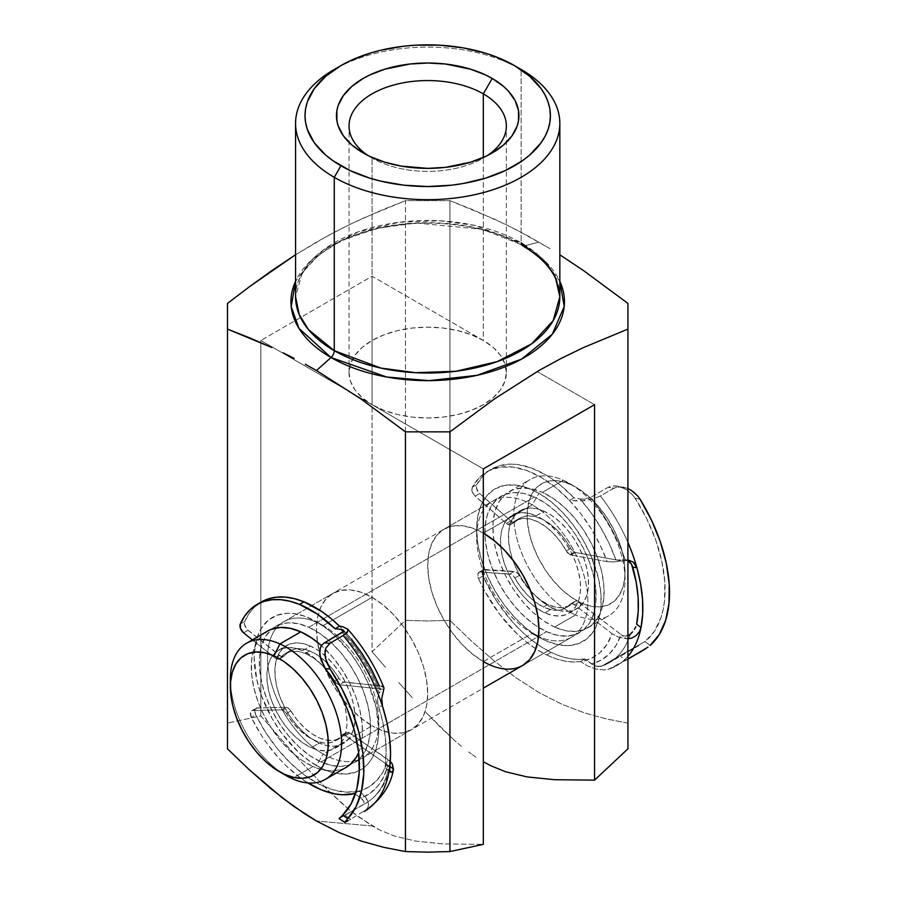 <?xml version="1.0" encoding="UTF-8"?>
<svg xmlns="http://www.w3.org/2000/svg" width="897" height="897" viewBox="0 0 897 897"><rect width="100%" height="100%" fill="white"/><g stroke="black" fill="none" stroke-linecap="round" stroke-linejoin="round"><path stroke-width="0.67" stroke-dasharray="4.49 3.36" d="M483.315 661.571L532.257 633.316A78.656 45.411 60 0 1 532.257 633.304A78.656 45.411 60 0 1 476.643 536.978A78.656 45.411 60 0 1 532.257 504.865L538.94 493.305A88.097 50.86 -120 0 0 476.643 529.275A88.097 50.86 -120 0 0 538.94 637.162L532.257 633.316L483.315 661.571A78.656 45.411 60 0 1 431.939 592.255A78.656 45.411 60 0 1 443.993 529.23A78.656 45.411 60 0 1 483.315 533.121L532.257 504.865A78.656 45.411 -120 0 0 492.935 500.975A78.656 45.411 -120 0 0 480.882 564A78.656 45.411 -120 0 0 532.257 633.316L545.04 640.346L557.015 644.506L568.294 645.627L578.453 643.654L587.087 638.664L593.87 630.86L598.546 620.533L600.923 608.076L600.923 593.971L598.546 578.767L590.731 555.176L582.983 539.803L573.542 525.407L562.778 512.546L551.083 501.703L538.94 493.305L526.786 487.676L515.102 485.019L504.327 485.456L494.886 488.943L487.138 495.368L481.386 504.484L477.843 515.932L476.643 529.275L477.843 543.997L481.386 559.537L487.138 575.291L494.886 590.663L504.327 605.06L515.102 617.921L526.786 628.763L538.94 637.162A88.097 50.86 -120 0 0 601.225 601.203A88.097 50.86 -120 0 0 538.94 493.305L532.257 504.865L483.315 533.121L472.472 528.098L462.033 525.72L452.424 526.113L443.993 529.23L437.074 534.971L431.939 543.1L428.766 553.326L427.701 565.233L428.766 578.386L431.939 592.255L437.074 606.327L443.993 620.051L452.424 632.901L462.033 644.394L472.472 654.07L483.315 661.571L494.169 666.594L504.607 668.971L514.216 668.579L522.648 665.462L571.591 637.206A78.656 45.411 -120 0 0 583.644 574.181A78.656 45.411 -120 0 0 532.257 504.865A78.656 45.411 60 0 1 587.793 597.492A78.656 45.411 60 0 1 538.581 636.545A78.656 45.411 -120 0 0 571.591 637.206M323.144 625.601A78.656 45.411 -120 0 0 267.53 657.714A78.656 45.411 -120 0 0 323.144 754.041L316.473 765.601A88.097 50.86 60 0 1 254.176 657.714A88.097 50.86 60 0 1 316.473 621.744L323.144 625.601L372.087 597.346A78.656 45.411 -120 0 0 332.765 593.455A78.656 45.411 -120 0 0 320.7 656.481A78.656 45.411 -120 0 0 372.087 725.785L323.144 754.041A78.656 45.411 60 0 1 271.757 684.736A78.656 45.411 60 0 1 283.822 621.711A78.656 45.411 60 0 1 323.144 625.601A78.656 45.411 60 0 1 374.531 694.917A78.656 45.411 60 0 1 362.466 757.943A78.656 45.411 60 0 1 323.144 754.041L372.087 725.785L361.233 718.284L350.805 708.608L341.185 697.126L332.765 684.276L325.846 670.552L320.7 656.481L317.538 642.6L316.473 629.459L317.538 617.54L320.7 607.325L325.846 599.185L332.765 593.455L341.185 590.327L350.805 589.946L361.233 592.312L372.087 597.346L382.941 604.847L393.368 614.523L402.988 626.005L411.409 638.866L418.327 652.59L423.474 666.65L426.636 680.531L427.701 693.673L426.636 705.591L423.474 715.806L418.327 723.946L411.409 729.687L402.988 732.804L393.368 733.185L382.941 730.82L372.087 725.785A78.656 45.411 -120 0 0 411.409 729.687A78.656 45.411 -120 0 0 423.474 666.65A78.656 45.411 -120 0 0 372.087 597.346L323.144 625.601L316.473 621.744L328.627 630.143L334.547 635.289L351.075 653.846L360.516 668.243L368.263 683.615L376.078 707.206L378.758 729.642L378.456 736.515L376.078 748.973L371.403 759.299L368.263 763.538L364.619 767.103L355.986 772.093L345.838 774.066L334.547 772.945L328.627 771.241L322.572 768.785L310.362 761.732L298.387 752.067L281.86 733.499L272.419 719.102L261.532 695.87L256.856 680.139L254.176 657.714L255.376 644.371L258.919 632.923L261.532 628.057L268.315 620.242L276.949 615.264L287.107 613.29L292.635 613.458L304.318 616.116L316.473 621.744A88.097 50.86 60 0 1 378.758 729.642A88.097 50.86 60 0 1 316.473 765.601L323.144 754.041A78.656 45.411 -120 0 0 378.758 721.928A78.656 45.411 -120 0 0 323.144 625.601L316.473 621.744M524.409 245.856A6.29 3.633 -60 0 1 522.424 245.666A6.29 3.633 -60 0 1 521.135 242.784L474.547 225.394L439.945 220.774L399.445 222.209L358.161 231.863L323.66 249.702L302.233 272.8L295.562 296.739A132.139 76.29 0 0 1 377.132 226.257A132.139 76.29 0 0 1 521.135 242.784L521.135 69.45L521.135 242.784A6.29 3.633 120 0 0 522.424 245.666A6.29 3.633 120 0 0 524.409 245.856A136.759 78.958 180 0 1 559.84 281.344L544.311 260.433L524.409 245.856L538.94 242.1L524.409 245.856L482.575 229.363L416.208 223.005L377.368 228.275L340.826 240.71L312.291 259.323L295.562 281.344A136.759 78.958 180 0 1 392.236 225.427A136.759 78.958 180 0 1 524.409 245.856M367.972 155.506A78.656 45.411 0 0 0 372.087 158.074L363.184 152.939L372.087 158.074A78.656 45.411 180 0 1 367.972 155.506M483.315 340.468A78.656 45.411 0 0 0 397.606 330.623A78.656 45.411 0 0 0 349.045 372.569A78.656 45.411 0 0 0 372.087 404.682L372.087 158.074L372.087 404.682L483.315 468.907L260.848 340.468L260.848 715.918L301 761.833L328.537 790.818L349.998 810.395L372.087 825.969L316.473 821.002L372.087 825.969L379.588 829.972L394.31 835.948L415.782 841.128L443.32 843.931L483.315 844.357L443.32 843.931L415.782 841.128L394.31 835.948L379.588 829.972L357.275 816.135L342.777 804.217L328.537 790.818L301 761.833L260.848 715.918L227.479 723.128L260.848 715.918L260.848 340.468L372.087 404.682L362.31 397.797L355.033 389.948L350.559 381.427L349.045 372.569L350.559 363.711L355.033 355.201L362.31 347.341L372.087 340.468L384.006 334.816L397.606 330.623L412.362 328.033L427.701 327.158L443.051 328.033L457.806 330.623L471.396 334.816L483.315 340.468L493.103 347.341L500.369 355.201L504.843 363.711L506.357 372.569L504.843 381.427L500.369 389.948L493.103 397.797L483.315 404.682L471.396 410.333L457.806 414.526L443.051 417.116L427.701 417.98L412.362 417.116L397.606 414.526L384.006 410.333L372.087 404.682A78.656 45.411 0 0 0 457.806 414.526A78.656 45.411 0 0 0 506.357 372.569A78.656 45.411 0 0 0 483.315 340.468L372.087 276.242L260.848 340.468L372.087 276.242L483.315 340.468L483.315 157.446L483.315 340.468M559.84 296.739A132.139 76.29 0 0 0 521.135 242.784M550.052 248.693L527.784 235.833L505.516 224.362L472.158 209.438L449.946 200.659L405.455 200.659L383.277 209.427L349.976 224.328L327.741 235.765L295.562 254.782L316.607 242.011L338.864 229.879L361.087 219.081L405.455 200.659L405.455 620.376L372.087 651.704L372.087 276.242L372.087 651.704L405.455 620.376L427.701 620.959L449.946 620.376L449.946 200.659L494.393 219.115L516.65 229.935L550.052 248.693M227.479 736.549L227.479 303.41L227.479 736.549M594.554 404.682L537.18 371.56L594.554 404.682M337.721 67.522A132.139 76.29 180 0 1 521.135 69.45A132.139 76.29 0 0 0 334.267 69.45M627.922 723.128L606.226 718.901L584.239 712.801L561.914 704.268L539.164 692.697L516.268 677.953L493.798 660.629L471.71 641.265L449.946 620.376L471.71 641.265L493.798 660.629L516.268 677.953L539.164 692.697L561.914 704.268L584.239 712.801L606.226 718.901L627.922 723.128L627.922 748.816L627.922 303.41L627.922 723.128M385.374 667.2L372.087 651.704L385.374 667.2M412.261 697.653L398.761 682.539L412.261 697.653M439.833 726.66L425.929 712.42L454.084 740.059L439.833 726.66M461.316 746.248L454.084 740.059L461.316 746.248M475.971 757.191L468.604 751.978L475.971 757.191M487.441 155.506A78.656 45.411 180 0 1 372.087 158.074A78.656 45.411 0 0 0 483.315 158.074A78.656 45.411 0 0 0 487.441 155.506M449.946 620.376L449.946 200.659L405.455 200.659L405.455 620.376L427.701 620.959L449.946 620.376M575.504 614.983L581.447 603.053A69.215 39.961 -120 0 0 625.03 572.039A69.215 39.961 -120 0 0 576.087 487.273A69.215 39.961 -120 0 0 570.727 484.526L563.327 480.287A78.656 45.411 60 0 1 569.416 483.416A78.656 45.411 60 0 1 625.03 579.754A78.656 45.411 60 0 1 575.504 614.983A78.656 45.411 -120 0 0 608.738 615.757A78.656 45.411 -120 0 0 619.558 548.796A78.656 45.411 -120 0 0 563.327 480.287L542.416 492.363A78.656 45.411 60 0 1 598.647 560.872A78.656 45.411 60 0 1 587.827 627.833A78.656 45.411 60 0 1 554.581 627.059L575.504 614.983L554.581 627.059A78.656 45.411 60 0 1 498.362 558.551A78.656 45.411 60 0 1 509.171 491.601A78.656 45.411 60 0 1 542.416 492.363L563.327 480.287A78.656 45.411 -120 0 0 530.082 479.525A78.656 45.411 -120 0 0 519.273 546.486A78.656 45.411 -120 0 0 575.504 614.983A78.656 45.411 60 0 1 514.127 522.749A78.656 45.411 60 0 1 563.327 480.287L580.325 489.93L589.755 497.409L598.658 506.682L606.697 517.367L613.559 529.073L618.986 541.34L622.753 553.707L624.738 565.693L624.85 576.827L623.079 586.705L619.513 594.924L614.277 601.181L607.572 605.24L599.656 606.921L590.831 606.193L581.447 603.053L571.849 597.637L562.419 590.159L553.516 580.897L545.477 570.212L538.615 558.506L533.188 546.228L529.421 533.861L527.436 521.886L527.324 510.741L529.095 500.874L532.661 492.644L537.897 486.387L544.602 482.339L552.518 480.646L561.343 481.386L570.727 484.526A69.215 39.961 -120 0 0 527.436 521.886A69.215 39.961 -120 0 0 581.447 603.053L575.504 614.983M346.04 767.417L342.676 769.021L333.684 770.949L323.66 770.108L312.986 766.543L292.074 778.618L312.986 766.543A78.656 45.411 -120 0 0 346.231 767.316M358.609 752.695A78.656 45.411 -120 0 0 321.451 645.616L332.563 657.03L341.69 669.173L349.494 682.482L355.649 696.42L359.932 710.469L362.186 724.092L362.31 736.751L360.302 747.963L358.609 752.706M311.281 747.694L319.298 743.064A56.634 32.696 -120 0 0 343.226 743.624A56.634 32.696 -120 0 0 351.019 695.41A56.634 32.696 -120 0 0 310.53 646.087L302.524 650.706A56.634 32.696 60 0 1 343.002 700.03A56.634 32.696 60 0 1 335.22 748.244A56.634 32.696 60 0 1 311.281 747.694A56.634 32.696 60 0 1 270.804 698.359A56.634 32.696 60 0 1 278.586 650.157A56.634 32.696 60 0 1 302.524 650.706L310.53 646.087L318.379 650.516L326.093 656.638L333.381 664.217L339.963 672.963L345.569 682.539L350.009 692.574L353.093 702.687L354.719 712.498L354.808 721.614L353.362 729.687L350.447 736.415L346.152 741.539L340.669 744.846L334.189 746.237L326.979 745.631L319.298 743.064L311.45 738.635L303.724 732.513L296.436 724.933L289.866 716.187L284.248 706.612L279.819 696.577L276.725 686.463L275.11 676.652L275.02 667.536L276.467 659.463L279.382 652.736L283.665 647.612L289.159 644.304L295.629 642.914L302.85 643.519L310.53 646.087A56.634 32.696 -120 0 0 286.603 645.526A56.634 32.696 -120 0 0 278.81 693.74A56.634 32.696 -120 0 0 319.298 743.064L311.281 747.694L318.962 750.251L326.183 750.856L332.664 749.477L338.147 746.158L342.43 741.045L345.356 734.318L346.803 726.234L346.702 717.118L345.087 707.318L342.004 697.204L337.564 687.158L331.946 677.583L325.376 668.837L318.087 661.257L310.373 655.135L302.524 650.706L294.844 648.139L287.623 647.544L281.142 648.923L275.659 652.242L271.376 657.355L268.45 664.083L267.014 672.167L267.104 681.283L268.719 691.082L271.802 701.196L276.242 711.243L281.86 720.818L288.43 729.564L295.718 737.143L303.433 743.265L311.281 747.694M321.003 761.923L546.576 631.69A78.656 45.411 -120 0 0 579.821 632.452A78.656 45.411 -120 0 0 590.63 565.491A78.656 45.411 -120 0 0 534.41 496.994L308.826 627.227A78.656 45.411 60 0 1 365.057 695.736A78.656 45.411 60 0 1 354.237 762.697A78.656 45.411 60 0 1 321.003 761.923A78.656 45.411 60 0 1 264.772 693.415A78.656 45.411 60 0 1 275.581 626.454A78.656 45.411 60 0 1 308.826 627.227L534.41 496.994L545.309 503.139L556.028 511.638L566.153 522.166L575.28 534.32L583.084 547.619L589.239 561.556L593.522 575.616L595.776 589.228L595.9 601.887L593.892 613.111L589.845 622.451L583.891 629.559L576.266 634.168L567.274 636.085L557.25 635.244L546.576 631.69L535.677 625.534L524.958 617.035L514.844 606.507L505.706 594.363L497.902 581.054L491.747 567.117L487.463 553.068L485.21 539.445L485.086 526.786L487.093 515.573L491.141 506.222L497.095 499.113L504.719 494.505L513.712 492.588L523.736 493.428L534.41 496.994A78.656 45.411 -120 0 0 501.165 496.22A78.656 45.411 -120 0 0 490.356 563.181A78.656 45.411 -120 0 0 546.576 631.69L321.003 761.923L331.666 765.489L341.69 766.318L350.682 764.401L358.307 759.793L364.26 752.684L368.319 743.344L370.315 732.131L370.192 719.461L367.949 705.849L363.655 691.8L357.499 677.852L349.695 664.554L340.568 652.411L330.444 641.882L319.724 633.372L308.826 627.227L298.163 623.662L288.139 622.832L279.135 624.749L271.522 629.358L265.568 636.466L261.509 645.806L259.502 657.019L259.625 669.689L261.879 683.301L266.162 697.35L272.329 711.299L280.122 724.597L289.26 736.74L299.374 747.268L310.093 755.779L321.003 761.923M544.871 612.83L552.888 608.2A56.634 32.696 -120 0 0 576.816 608.76A56.634 32.696 -120 0 0 584.597 560.547A56.634 32.696 -120 0 0 544.12 511.223L536.114 515.842A56.634 32.696 60 0 1 576.592 565.166A56.634 32.696 60 0 1 568.81 613.38A56.634 32.696 60 0 1 544.871 612.83A56.634 32.696 60 0 1 504.394 563.507A56.634 32.696 60 0 1 512.176 515.293A56.634 32.696 60 0 1 536.114 515.842L544.12 511.223L551.969 515.652L559.683 521.774L566.971 529.353L573.553 538.099L579.159 547.675L583.599 557.71L586.683 567.835L588.309 577.634L588.398 586.75L586.952 594.823L584.037 601.551L579.742 606.675L574.259 609.994L567.779 611.373L560.569 610.767L552.888 608.2L545.028 603.771L537.314 597.66L530.026 590.08L523.456 581.334L517.838 571.748L513.409 561.713L510.315 551.599L508.7 541.788L508.61 532.672L510.057 524.599L512.972 517.872L517.255 512.748L522.749 509.44L529.219 508.061L536.44 508.655L544.12 511.223A56.634 32.696 -120 0 0 520.182 510.673A56.634 32.696 -120 0 0 512.4 558.876A56.634 32.696 -120 0 0 552.888 608.2L544.871 612.83L552.552 615.398L559.773 615.992L566.254 614.613L571.737 611.294L576.02 606.181L578.946 599.454L580.381 591.37L580.292 582.254L578.677 572.454L575.594 562.341L571.154 552.294L565.536 542.719L558.966 533.973L551.677 526.393L543.963 520.271L536.114 515.842L528.434 513.286L521.213 512.68L514.732 514.059L509.249 517.378L504.966 522.491L502.04 529.219L500.604 537.303L500.694 546.419L502.309 556.218L505.392 566.332L509.832 576.379L515.45 585.954L522.02 594.7L529.308 602.279L537.023 608.401L544.871 612.83M554.581 627.059L565.256 630.625L575.28 631.466L584.272 629.537L591.897 624.94L597.851 617.831L601.909 608.48L603.905 597.267L603.782 584.609L601.539 570.985L597.245 556.936L591.089 542.988L583.285 529.69L574.158 517.547L564.034 507.018L553.314 498.519L542.416 492.363L531.753 488.798L521.729 487.968L512.725 489.885L505.112 494.494L499.158 501.602L495.099 510.942L493.092 522.166L493.215 534.825L495.469 548.437L499.752 562.486L505.919 576.435L513.712 589.733L522.85 601.887L532.964 612.404L543.683 620.915L554.581 627.059M267.575 631.084A78.656 45.411 -120 0 0 256.766 698.045A78.656 45.411 -120 0 0 312.986 766.543L302.087 760.398L291.368 751.899L281.254 741.371L272.116 729.216L264.323 715.918L258.157 701.981L253.873 687.921L251.62 674.309L251.496 661.65L253.503 650.426L257.562 641.086L263.505 633.977L271.129 629.369M282.555 773.382A78.656 45.411 60 0 1 230.484 683.2M230.372 679.164A78.656 45.411 -120 0 0 285.986 775.49M623.034 487.06L628.102 488.674L617.596 486.062L626.454 489.65L632.721 495.032L635.211 498.34L640.077 499.225L635.211 498.34L646.737 518.735L655.718 540.005L661.818 561.309L664.789 581.85L664.52 600.833L663.175 609.5L661.033 617.517L654.44 631.275L645.021 641.568L650.09 645.47L645.021 641.568L619.737 655.729L625.545 660.192L628.696 658.409L608.603 669.33L604.399 669.947L595.552 668.96L587.445 665.888L580.572 661.549A106.967 61.758 60 0 1 546.699 654.967L551.15 652.399A106.967 61.758 -120 0 0 585.012 658.981L580.572 661.549A106.967 61.758 60 0 0 612.124 633.731L618.717 637.24L627.922 638.81L626.51 638.799L621.027 634.583L626.51 638.799L618.717 637.24L612.124 633.731L574.405 604.735L578.857 602.167L621.027 634.583A113.257 65.391 60 0 1 591.437 663.915L596.415 666.336L601.943 666L597.873 666.606L593.713 665.327L585.012 658.981L577.119 659.385L568.754 658.42L560.053 656.077L551.15 652.399L541.295 646.905L531.506 639.965L521.942 631.701L512.77 622.249L496.22 600.441L482.945 576.02L482.149 572.353L483.236 569.875L515.584 571.759L518.208 573.867L525.339 584.754L532.358 592.951L539.983 599.611L547.865 604.421L555.658 607.146L562.924 607.617L569.281 605.811L575.291 601.214L577.59 601.405L621.027 634.583L616.127 645.257L609.433 653.835L601.136 660.102L591.437 663.915L585.012 658.981L580.572 661.549L572.667 661.952L564.303 660.988L555.613 658.645L546.699 654.967L536.843 649.473L527.055 642.532L517.491 634.269L499.696 614.333L484.66 591.022L478.505 578.587L482.945 576.02A106.967 61.758 -120 0 0 551.15 652.399L546.699 654.967A106.967 61.758 60 0 1 478.505 578.587L477.866 573.889L479.503 572.095L511.133 574.327L513.757 576.446L520.888 587.322L527.907 595.518L535.543 602.179L543.414 606.989L551.207 609.713L558.472 610.195L564.83 608.379L569.987 604.376A50.333 29.063 60 0 1 565.659 607.931A50.333 29.063 60 0 1 543.414 606.989L547.865 604.421A50.333 29.063 -120 0 0 570.111 605.363A50.333 29.063 -120 0 0 574.439 601.809L569.987 604.376L571.916 603.647L574.405 604.735L612.124 633.731L606.933 644.438L599.801 652.792L590.921 658.544L580.572 661.549L587.445 665.888L595.552 668.96L604.399 669.947L612.191 667.895A125.849 72.657 -120 0 0 616.766 665.619A125.849 72.657 -120 0 0 627.922 656.324A125.849 72.657 60 0 1 616.766 665.619A125.849 72.657 60 0 1 612.191 667.895L625.545 660.192L619.737 655.729L601.943 666A119.559 69.024 -120 0 0 609.198 662.715A119.559 69.024 -120 0 0 630.266 634.302A119.559 69.024 60 0 1 609.164 662.737A119.559 69.024 60 0 1 601.943 666L645.021 641.568A119.559 69.024 -120 0 0 635.211 498.34L632.721 495.032L626.454 489.65L619.065 486.387L615.196 485.782L608.2 487.25L613.772 488.271L600.429 495.974L592.67 499.113L579.944 501.12L569.539 500.459L581.021 513.992L591.325 529.006L600.127 545.051L607.191 561.657L570.997 555.008L607.191 561.657L613.57 561.948L621.173 560.838L575.448 552.44L570.997 555.008A6.29 3.633 60 0 1 569.931 554.649L566.332 550.982L570.784 548.415A6.29 3.633 -120 0 0 574.372 552.081L569.931 554.649A6.29 3.633 60 0 1 566.332 550.982L570.784 548.415A50.333 29.063 -120 0 0 519.778 518.174A50.333 29.063 -120 0 0 515.596 521.561L511.144 524.14A50.333 29.063 60 0 1 515.327 520.742A50.333 29.063 60 0 1 566.332 550.982L560.289 541.609L553.27 533.345L545.611 526.617L537.707 521.751L529.936 518.993L522.693 518.466L516.324 520.215L510.505 524.622L507.848 524.442A6.29 3.633 60 0 1 506.368 523.444L510.819 520.877A6.29 3.633 -120 0 0 512.288 521.875L507.848 524.442A6.29 3.633 60 0 1 506.368 523.444L510.819 520.877L479.603 493.574L475.152 496.142L506.368 523.444L474.233 495.211L471.912 490.401L472.248 487.273A106.967 61.758 60 0 1 487.004 471.699A106.967 61.758 60 0 1 569.539 500.459L573.99 497.891A106.967 61.758 -120 0 0 491.455 469.131A106.967 61.758 -120 0 0 476.699 484.705L472.248 487.273L479.626 477.339L489.201 470.533L500.616 467.102L513.465 467.158L527.279 470.712L541.575 477.63L555.837 487.665L569.539 500.459L573.99 497.891L582.355 499.237L590.405 497.521A119.559 69.024 60 0 1 625.153 559.638L627.922 560.58M547.865 604.421L543.414 606.989A50.333 29.063 60 0 1 514.833 578.016L519.285 575.437A50.333 29.063 -120 0 0 547.865 604.421M617.596 486.062L611.474 486.028L608.2 487.25L590.405 497.521L608.2 487.25L613.772 488.271L600.429 495.974A125.849 72.657 60 0 1 627.922 542.472A125.849 72.657 -120 0 0 600.429 495.974L592.67 499.113L584.025 500.806L569.539 500.459A106.967 61.758 60 0 1 607.191 561.657L613.57 561.948L628.831 560.311L621.173 560.838L575.448 552.44A6.29 3.633 60 0 1 574.372 552.081L571.546 549.592L564.74 539.041L557.71 530.777L550.063 524.05L542.158 519.184L534.388 516.425L527.133 515.898L520.765 517.647L514.956 522.054L512.288 521.875A6.29 3.633 60 0 1 510.819 520.877L478.684 492.644L476.363 487.833L476.699 484.705L484.077 474.771L488.607 470.959L499.147 465.812L511.335 464.119L517.917 464.59L531.73 468.144L546.026 475.062L553.191 479.716L560.289 485.098L573.99 497.891L580.146 499.024L591.056 512.781L600.811 527.75L609.164 543.582L615.903 559.874L617.943 559.986L615.925 559.874A113.257 65.391 60 0 0 580.146 499.024L584.979 499.113L590.405 497.521A119.559 69.024 -120 0 1 625.153 559.638L617.943 559.986L625.153 559.638L628.763 561.107M617.001 487.06L613.772 488.271L620.623 486.779L617.001 487.06M628.696 658.409L640.48 651.917M514.273 571.411L509.832 573.979L480.344 572.017L484.795 569.438L514.273 571.411L509.832 573.979A6.29 3.633 60 0 1 514.833 578.016L519.285 575.437A6.29 3.633 -120 0 0 514.273 571.411M625.635 636.152L628.147 635.693L623.135 635.715L625.635 636.152M622.013 635.222L623.135 635.715L622.013 635.222M629.089 560.356L625.153 559.638M480.344 572.017L484.795 569.438A6.29 3.633 -120 0 0 483.449 569.73A6.29 3.633 -120 0 0 482.945 576.02L478.505 578.587A6.29 3.633 60 0 1 478.998 572.297A6.29 3.633 60 0 1 480.344 572.017M472.248 487.273L476.699 484.705A6.29 3.633 -120 0 0 479.603 493.574L475.152 496.142A6.29 3.633 60 0 1 472.248 487.273M511.144 524.14A6.29 3.633 60 0 1 510.628 524.554A6.29 3.633 60 0 1 507.848 524.442L512.288 521.875A6.29 3.633 -120 0 0 515.069 521.987A6.29 3.633 -120 0 0 515.596 521.561L511.144 524.14M574.405 604.735L578.857 602.167A6.29 3.633 -120 0 0 574.977 601.36A6.29 3.633 -120 0 0 574.439 601.809L569.987 604.376A6.29 3.633 60 0 1 570.526 603.928A6.29 3.633 60 0 1 574.405 604.735M570.997 555.008A6.29 3.633 60 0 1 569.931 554.649L574.372 552.081A6.29 3.633 -120 0 0 575.448 552.44L570.997 555.008M600.743 666.482L601.943 666M640.267 652.052L639.281 652.612M648.026 647.107L645.481 648.867M634.841 493.047L637.677 495.929M389.735 767.395L387.986 765.219L389.803 766.487L345.435 735.652L349.886 733.084A6.29 3.633 -120 0 0 348.798 732.479L346.197 732.546L341.152 735.686A6.29 3.633 60 0 1 341.847 735.058A6.29 3.633 60 0 1 344.347 735.047L348.798 732.479A6.29 3.633 -120 0 0 346.287 732.479A6.29 3.633 -120 0 0 345.603 733.118L341.152 735.686A50.333 29.063 60 0 1 335.635 740.743A50.333 29.063 60 0 1 286.401 713.541L290.852 710.973A50.333 29.063 -120 0 0 340.086 738.175A50.333 29.063 -120 0 0 345.603 733.118L340.86 737.693L334.839 740.137L327.831 740.328L320.184 738.265L312.279 734.049L304.509 727.871L297.243 720.056L290.056 709.852L287.208 707.576A6.29 3.633 -120 0 0 285.795 707.284L281.344 709.852A6.29 3.633 60 0 1 282.757 710.144L287.208 707.576A6.29 3.633 -120 0 0 285.795 707.284L281.344 709.852L252.741 710.502L257.192 707.924L285.795 707.284L256.374 708.092L254.793 711.164L255.768 714.864A106.967 61.758 -120 0 0 358.935 791.008L354.483 793.587L368.779 786.983L377.054 780.255L383.501 771.005L387.93 759.524L390.453 761.643L349.886 733.084L387.93 759.524A106.967 61.758 -120 0 1 358.935 791.008L361.906 793.284L358.935 791.008L346.534 792.174L333 789.82L318.816 784.056L304.487 775.064L290.527 763.179L277.453 748.827L265.725 732.535L255.768 714.864L251.317 717.432L255.768 714.864A6.29 3.633 -120 0 1 256.094 708.226L251.653 710.794A6.29 3.633 60 0 1 252.741 710.502L251.25 711.086L250.442 712.655L251.317 717.432L261.274 735.103L266.947 743.456L279.404 758.851L286.087 765.746L300.035 777.632L307.895 782.946A106.967 61.758 60 0 1 251.317 717.432A6.29 3.633 60 0 1 251.653 710.794M285.291 653.554A50.333 29.063 60 0 0 279.909 658.42L284.36 655.853A6.29 3.633 -120 0 1 283.687 656.458A6.29 3.633 -120 0 1 279.707 655.572L275.256 658.14L277.913 659.317L279.909 658.42A6.29 3.633 60 0 1 279.236 659.026A6.29 3.633 60 0 1 275.256 658.14L252.36 639.864L275.256 658.14L279.707 655.572L248.043 630.299A6.29 3.633 -120 0 1 244.758 621.43L249.018 613.638L254.412 607.224L261.397 601.954A106.967 61.758 -120 0 0 244.758 621.43L240.306 623.998L244.758 621.43L244.601 624.682L247.112 629.425L281.053 656.413L283.497 656.559L289.126 651.357L295.147 648.98L302.143 648.834L309.768 650.93L305.316 653.509A50.333 29.063 60 0 1 334.716 681.058L339.167 678.491A50.333 29.063 -120 0 0 309.768 650.93L317.706 655.214L325.51 661.459L332.776 669.341L340.198 679.926L342.665 681.855L379.24 685.768L343.887 682.213L339.447 684.781L378.96 688.761L371.549 672.604L362.612 657.064L352.364 642.532L343.316 631.768A113.257 65.391 -120 0 1 378.96 688.761L384.095 689.277L378.96 688.761L380.642 689.995L379.274 693.303A119.559 69.024 -120 0 0 342.306 632.497A119.559 69.024 60 0 1 379.274 693.303L380.642 689.995L378.96 688.761L339.447 684.781A6.29 3.633 60 0 1 334.716 681.058L336.958 683.649L339.447 684.781L343.887 682.213A6.29 3.633 -120 0 1 339.167 678.491L334.716 681.058L328.336 671.909L321.059 664.027L313.255 657.781L305.316 653.509L309.768 650.93A50.333 29.063 -120 0 0 289.742 650.975A50.333 29.063 -120 0 0 284.36 655.853L279.909 658.42L284.674 653.924L290.706 651.547L297.703 651.401L305.316 653.509A50.333 29.063 60 0 0 285.291 653.554L289.742 650.975M351.355 639.079L339.515 626.184A106.967 61.758 -120 0 1 379.24 685.768L381.539 686.205L379.24 685.768M383.165 686.945L384.028 687.988L381.539 686.205M377.592 699.402L378.13 696.195L377.682 702.676L377.592 699.402M378.377 705.849L377.682 702.676L378.377 705.849L382.492 706.264L378.377 705.849A119.559 69.024 -120 0 1 385.262 764.322L386.102 750.89L385.217 736.471L382.615 721.356L378.377 705.849M385.217 766.565L385.262 764.322L385.217 766.565M386.753 769.334L385.71 768.281L388.278 769.693L386.17 768.897M362.623 804.889A119.559 69.024 -120 0 0 365.785 803.252A119.559 69.024 -120 0 0 388.278 769.693L389.847 768.135L388.278 769.693A119.559 69.024 60 0 1 365.819 803.23A119.559 69.024 60 0 1 362.623 804.889L344.829 815.171L362.623 804.889M339.268 818.423L344.829 815.171L350.682 819.241L366.682 809.374L368.174 806.784L367.916 801.122L361.906 793.284L366.503 798.364L368.532 803.981L368.174 806.784L366.682 809.374L364.025 811.527A125.849 72.657 -120 0 0 364.485 811.269M389.847 768.135L387.975 765.208A113.257 65.391 -120 0 1 360.953 798.083L355.313 794.148L362.769 799.664L364.092 802.389L363.487 804.183L363.89 801.447L360.953 798.083L370.136 793.273L377.816 786.064L383.804 776.634L387.964 765.197L345.435 735.652A6.29 3.633 -120 0 0 344.347 735.047L341.746 735.114L336.409 740.26L330.388 742.705L323.38 742.895L315.733 740.832L307.828 736.616L300.058 730.438L292.792 722.623L285.605 712.42L282.757 710.144A6.29 3.633 -120 0 0 281.344 709.852L252.741 710.502L257.192 707.924A6.29 3.633 -120 0 0 256.094 708.226M347.688 820.968L350.682 819.241L344.829 815.171L339.066 818.658M248.043 630.299L243.592 632.867L248.043 630.299M389.69 767.395L385.262 764.322L389.69 767.395M290.852 710.973A6.29 3.633 -120 0 0 287.208 707.576L282.757 710.144A6.29 3.633 60 0 1 286.401 713.541L290.852 710.973M349.886 733.084A6.29 3.633 -120 0 0 348.798 732.479L344.347 735.047A6.29 3.633 60 0 1 345.435 735.652L349.886 733.084M380.642 689.995L380.238 689.143M321.563 661.56L323.245 665.126M346.32 820.284L347.767 818.703M342.654 815.149L341.107 816.662M532.257 633.304L538.94 637.162M476.643 536.978L476.643 529.275M283.822 621.711L332.765 593.455M443.993 529.23L492.935 500.975M522.446 245.666C486.88 224.586 428.25 217.209 380.182 228.107C328.941 238.737 294.407 268.876 295.562 296.739M372.087 158.074L363.184 152.939M349.045 372.569L349.045 125.961M506.357 372.569L506.357 125.961M483.315 158.074L492.218 152.939M362.466 757.943L411.409 729.687M378.758 721.928L378.758 729.642M569.416 483.416L576.087 487.273M625.03 579.754L625.03 572.039M335.22 748.244L343.226 743.624M354.237 762.697L483.315 688.167M522.648 665.462L579.821 632.452M568.81 613.38L576.816 608.76M587.827 627.833L608.738 615.757M509.171 491.601L530.082 479.525M512.176 515.293L520.182 510.673M275.581 626.454L501.165 496.22M278.586 650.157L286.603 645.526M570.111 605.363L565.659 607.931M638.978 645.526L609.164 662.737L601.158 666.359M515.327 520.742L519.778 518.174M487.004 471.699L491.455 469.131M610.779 668.601L627.922 659.172M478.998 572.297L483.449 569.73M510.628 524.554L515.069 521.987M570.526 603.928L574.977 601.36M346.287 732.479L341.847 735.058M389.803 768.583C385.845 784.46 377.839 796.009 365.785 803.252L339.189 818.602M340.086 738.175L335.635 740.743M386.529 769.2L390.778 772.16M283.687 656.458L279.236 659.026M380.575 689.558C371.627 667.379 359.305 647.612 343.629 630.232"/><path stroke-width="1.35" d="M340.938 65.604L334.267 69.45A132.139 76.29 0 0 0 334.267 177.337L334.267 350.682L334.267 177.337L340.938 165.777A122.698 70.841 180 0 1 340.938 65.604A122.698 70.841 180 0 1 514.463 65.593L495.873 56.791L485.546 53.215L463.323 47.9L439.732 45.186L415.681 45.186L403.762 46.207L380.743 50.243L369.867 53.215L349.864 60.929L340.938 65.593L325.678 76.335L314.342 88.579L307.357 101.866L305.597 108.75L305.002 115.691L305.597 122.631L307.357 129.516L314.342 142.802L325.678 155.046L332.854 160.63L349.864 170.452L369.867 178.167L380.743 181.138L403.762 185.174L427.701 186.531L451.64 185.174L463.323 183.481L485.546 178.167L505.538 170.452L522.547 160.63L529.723 155.046L541.059 142.802L545.118 136.254L548.045 129.516L549.816 122.631L550.399 115.691L549.816 108.75L548.045 101.866L545.118 95.127L541.059 88.579L529.723 76.335L514.463 65.593A122.698 70.841 180 0 1 514.463 65.604L521.135 69.45A132.139 76.29 180 0 1 559.84 123.394A132.139 76.29 180 0 1 478.269 193.875A132.139 76.29 180 0 1 334.267 177.337A132.139 76.29 0 0 0 521.135 177.337A132.139 76.29 0 0 0 521.135 69.45L514.463 65.593A122.698 70.841 180 0 1 514.463 165.777A122.698 70.841 180 0 1 340.938 165.777L334.267 177.337A132.139 76.29 180 0 1 295.562 123.394L295.562 296.739L299.25 314.612L308.467 329.614L334.267 350.682A6.29 3.633 -60 0 1 331.004 357.522L299.004 328.392L291.211 306.628L295.562 281.344A136.759 78.958 180 0 0 331.004 357.522L316.473 370.539L360.998 398.974L405.455 431.849L449.946 431.849L494.471 398.93L539.075 370.45L561.331 358.318L583.555 347.52L627.922 329.098L627.922 303.41L583.465 270.535L559.84 254.782L583.465 270.535L627.922 303.41L627.922 329.098L583.555 347.52L561.331 358.318L539.075 370.45L494.471 398.93L449.946 431.849L449.946 851.567L427.701 852.15L405.455 851.567L383.703 847.329L361.659 841.207L339.279 832.629L316.473 821.002L304.991 813.983L282.376 797.915L249.187 769.648L227.479 748.816L249.187 769.648L271.219 788.979L293.622 806.268L316.473 821.002L339.279 832.629L361.659 841.207L383.703 847.329L405.455 851.567L405.455 431.849L360.998 398.974L316.473 370.539L331.004 357.522A6.29 3.633 120 0 0 334.267 350.682A132.139 76.29 0 0 0 478.269 367.221A132.139 76.29 0 0 0 559.84 296.739L556.162 278.855L546.946 263.853L521.135 242.784M483.315 93.86A78.656 45.411 0 0 0 374.273 92.638A78.656 45.411 0 0 0 367.972 155.506A78.656 45.411 180 0 1 349.045 125.961A78.656 45.411 180 0 1 397.606 84.015A78.656 45.411 180 0 1 483.315 93.86L483.315 157.446L483.315 93.86A78.656 45.411 180 0 1 506.357 125.961A78.656 45.411 180 0 1 487.441 155.506A78.656 45.411 0 0 0 483.315 93.86L492.218 78.443L483.315 93.86M363.184 152.939L363.184 152.939A91.236 52.676 180 0 1 363.184 78.443A91.236 52.676 180 0 1 492.218 78.443L503.565 86.426L508.173 90.855L515.013 100.397L518.5 110.522L518.5 120.848L517.188 125.961L511.996 135.851L503.565 144.955L492.218 152.939L485.58 156.414L470.712 162.144L445.506 167.358L427.701 168.367L401.217 166.102L384.69 162.144L369.822 156.414L363.184 152.939L351.837 144.955L343.405 135.851L338.214 125.961L336.902 120.848L336.902 110.522L338.214 105.409L343.405 95.531L351.837 86.426L363.184 78.443L369.822 74.967L384.69 69.237L409.907 64.023L427.701 63.014L445.506 64.023L470.712 69.237L485.58 74.967L492.218 78.443A91.236 52.676 180 0 1 492.218 152.939A91.236 52.676 180 0 1 363.184 152.939M559.84 281.344A136.759 78.958 180 0 1 496.007 370.091A136.759 78.958 180 0 1 331.004 357.522L386.764 377.02L428.968 380.642L476.924 375.35L521.538 359.125L552.317 334.211L564.213 306.415L559.84 281.344M483.315 468.907L594.554 404.682L594.554 780.143L627.922 748.816L627.922 329.098L627.922 748.816L594.554 780.143L554.593 779.706L527.077 776.914L505.628 771.756L490.928 765.803L483.315 761.755L490.928 765.803L505.628 771.756L527.077 776.914L554.593 779.706L594.554 780.143L594.554 404.682L483.315 468.907L483.315 844.357L449.946 851.567L483.315 844.357L483.315 468.907M305.328 364.272L316.473 370.539L305.328 364.272M283.048 352.801L294.182 358.374L283.048 352.801M249.691 337.877L271.926 347.554L227.479 329.098L249.691 337.877M227.479 315.979L227.479 748.816L227.479 303.41L249.68 286.547L227.479 303.41L227.479 315.979M272.004 270.49L249.68 286.547L294.328 255.578L272.004 270.49M295.562 254.782L294.328 255.578L295.562 254.782M295.562 123.394A132.139 76.29 180 0 1 337.721 67.522M295.562 296.739A132.139 76.29 0 0 0 334.267 350.682L380.866 368.073L415.457 372.692L455.968 371.257L497.241 361.603L531.753 343.764L553.169 320.666L559.84 296.739L555.748 278.788C550.029 266.409 538.929 255.365 522.446 245.666M483.315 688.167L522.648 665.462L529.566 659.721L534.702 651.592L537.864 641.366L538.94 629.459L537.864 616.306L534.702 602.436L529.566 588.365L522.648 574.641L514.216 561.791L504.607 550.298L494.169 540.622L483.315 533.121A78.656 45.411 60 0 1 534.702 602.436A78.656 45.411 60 0 1 522.648 665.462A78.656 45.411 60 0 1 483.315 661.571M532.257 633.316A78.656 45.411 -120 0 0 538.581 636.545A78.656 45.411 60 0 1 532.257 633.316M405.455 851.567L405.455 431.849L449.946 431.849L449.946 851.567L427.701 852.15L405.455 851.567M271.129 629.369L280.122 627.452L290.146 628.292L300.82 631.847L311.719 638.002L321.451 645.616A78.656 45.411 -120 0 0 300.82 631.847L279.909 643.923L273.966 655.864A69.215 39.961 60 0 1 327.966 737.031A69.215 39.961 60 0 1 284.674 774.391L292.074 778.618A78.656 45.411 -120 0 0 341.275 736.168A78.656 45.411 -120 0 0 279.909 643.923A78.656 45.411 60 0 1 336.128 712.431A78.656 45.411 60 0 1 325.319 779.392A78.656 45.411 60 0 1 292.074 778.618A78.656 45.411 60 0 1 282.555 773.382M325.319 779.392L346.231 767.316A78.656 45.411 -120 0 0 358.609 752.695L356.255 757.315L350.301 764.423L346.04 767.417M230.484 683.2A78.656 45.411 60 0 1 246.664 643.16A78.656 45.411 60 0 1 279.909 643.923L300.82 631.847A78.656 45.411 -120 0 0 267.575 631.084L246.664 643.16M273.966 655.864L264.57 652.724L255.757 651.984L247.841 653.678L241.136 657.725L235.889 663.982L232.323 672.212L230.563 682.079L230.664 693.224L232.648 705.199L236.427 717.566L241.842 729.844L248.704 741.55L256.744 752.235L265.647 761.497L275.076 768.976L284.674 774.391L294.059 777.531L302.883 778.26L310.799 776.578L317.504 772.519L322.741 766.262L326.317 758.043L328.078 748.165L327.966 737.031L325.992 725.045L322.214 712.678L316.798 700.411L309.936 688.705L301.897 678.02L292.983 668.747L283.553 661.268L273.966 655.864L279.909 643.923A78.656 45.411 -120 0 0 230.372 679.164L230.372 686.867A69.215 39.961 60 0 1 273.966 655.864M279.315 771.644L285.986 775.49A78.656 45.411 -120 0 0 292.074 778.618L284.674 774.391A69.215 39.961 60 0 1 279.315 771.644A69.215 39.961 60 0 1 230.372 686.867M632.52 631.892L630.266 634.302L632.52 631.892M635.827 626.689L634.414 629.302L635.827 626.689M632.721 567.05A119.559 69.024 60 0 1 636.623 624.189L641.019 627.564A125.849 72.657 60 0 1 627.922 656.324A125.849 72.657 -120 0 0 641.019 627.564L642.667 614.064L642.532 599.409L640.604 583.891L636.926 567.823A125.849 72.657 60 0 1 641.019 627.564L639.426 631.623L636.22 635.513L631.69 638.126L627.922 638.81L631.69 638.126L636.22 635.513L639.426 631.623L641.019 627.564L636.623 624.189L638.227 611.283L638.092 597.267L636.242 582.422L631.555 564.258L632.721 567.05L636.926 567.823L632.721 567.05M629.806 561.993L631.555 564.258L627.62 560.412L629.806 561.993M627.922 542.472A125.849 72.657 60 0 1 636.926 567.823A125.849 72.657 -120 0 0 627.922 542.472M628.102 488.674L631.6 490.581L628.102 488.674M634.841 493.047L631.6 490.581L637.677 495.929L640.077 499.225L637.677 495.929M650.09 645.47A125.849 72.657 -120 0 0 640.077 499.225L651.435 520.058L660.27 541.642L666.269 563.204L669.218 583.992L669.016 603.255L665.664 620.309L659.273 634.549L650.09 645.47M627.922 659.172L648.004 647.118M628.147 635.693L630.266 634.302L628.147 635.693M634.773 563.585L636.926 567.823L633.125 562.038L634.773 563.585M628.831 560.311L633.125 562.038L629.089 560.356M639.281 652.612L627.922 658.847M645.481 648.867L640.267 652.052M256.979 604.511A106.967 61.758 60 0 0 240.306 623.998L240.531 628.505L243.592 632.867A6.29 3.633 60 0 1 240.306 623.998L244.578 616.217L249.96 609.792L256.374 604.858L263.707 601.495L271.836 599.745L280.615 599.656L289.899 601.225L299.531 604.41L303.982 601.842A106.967 61.758 -120 0 1 339.515 626.184L342.262 626.577L339.515 626.184L335.063 628.752L317.493 614.243L299.531 604.41A106.967 61.758 60 0 1 335.063 628.752L342.732 629.694L343.708 631.297L324.512 642.779L343.192 631.892L343.719 630.333L341.073 629.358A113.257 65.391 -120 0 1 343.316 631.768L341.073 629.358L335.063 628.752L339.515 626.184L330.847 618.392L321.945 611.676L303.982 601.842A106.967 61.758 -120 0 0 261.431 601.932L256.979 604.511A106.967 61.758 60 0 1 299.531 604.41L303.982 601.842L294.351 598.647L285.055 597.088L276.276 597.178L268.158 598.927L260.825 602.291M379.24 685.768L371.515 669.308L362.119 653.599L351.355 639.079M243.592 632.867L252.36 639.864L243.592 632.867M384.039 687.988L381.763 698.505L382.492 706.264A125.849 72.657 -120 0 0 343.293 635.614A125.849 72.657 60 0 1 382.492 706.264L386.91 722.466L389.612 738.276L390.554 753.345L389.69 767.395A125.849 72.657 60 0 1 364.485 811.269A125.849 72.657 -120 0 0 389.69 767.395A125.849 72.657 -120 0 0 382.492 706.264L381.763 698.505L384.028 687.988C375.17 665.966 362.971 646.232 347.431 628.808L348.081 630.412L345.973 633.775L329.95 643.328L325.779 648.139L324.949 651.323L325.398 658.353L330.141 669.072A125.849 72.657 60 0 1 347.767 818.703L344.627 822.527L348.081 820.733L344.627 822.527L346.32 820.284M383.165 686.945L381.539 686.205M347.644 629.077L342.262 626.577L347.644 629.077L347.565 631.993L345.973 633.775L329.95 643.328L324.512 642.779L321.978 644.909L320.386 647.69L319.668 650.897L320.364 657.927L325.387 668.59A119.559 69.024 60 0 1 342.654 815.149L339.425 818.468M364.485 811.269L364.025 811.527A125.849 72.657 60 0 0 364.485 811.269C380.777 800.012 390.386 786.31 393.323 770.164L392.258 763.997L390.285 761.475L392.258 763.997L393.491 769.043L389.803 766.487L393.491 769.043L392.651 771.678L391.126 772.328L389.87 770.736L389.69 767.395L389.87 770.736L391.126 772.328L390.397 771.79M307.189 782.509L321.507 789.921L335.433 794.002L342.093 794.742L354.483 793.587A106.967 61.758 60 0 1 307.895 782.946M354.483 793.587L355.313 794.148L354.483 793.587M347.767 818.703L356.053 806.627L361.457 791.389L363.767 773.528L362.926 753.682L358.935 732.557L351.972 710.895L342.25 689.479L330.141 669.072L325.387 668.59L337.642 688.548L347.475 709.628L354.528 731.01L358.52 751.888L359.293 771.442L356.827 788.945L351.209 803.701L342.654 815.149L347.767 818.703L342.654 815.149M389.735 767.395L389.365 766.632L389.735 767.395M389.41 769.278L389.847 768.135M393.211 770.557L391.126 772.328M323.245 665.126L325.387 668.59L330.141 669.072L326.486 661.986L324.86 654.754L325.779 648.139L329.95 643.328L324.512 642.779L321.978 644.909L320.386 647.69L319.702 654.362L321.563 661.56M341.107 816.662L339.066 818.658L344.706 822.213M521.135 69.45L514.463 65.604M559.84 123.394L559.84 296.739"/></g></svg>

